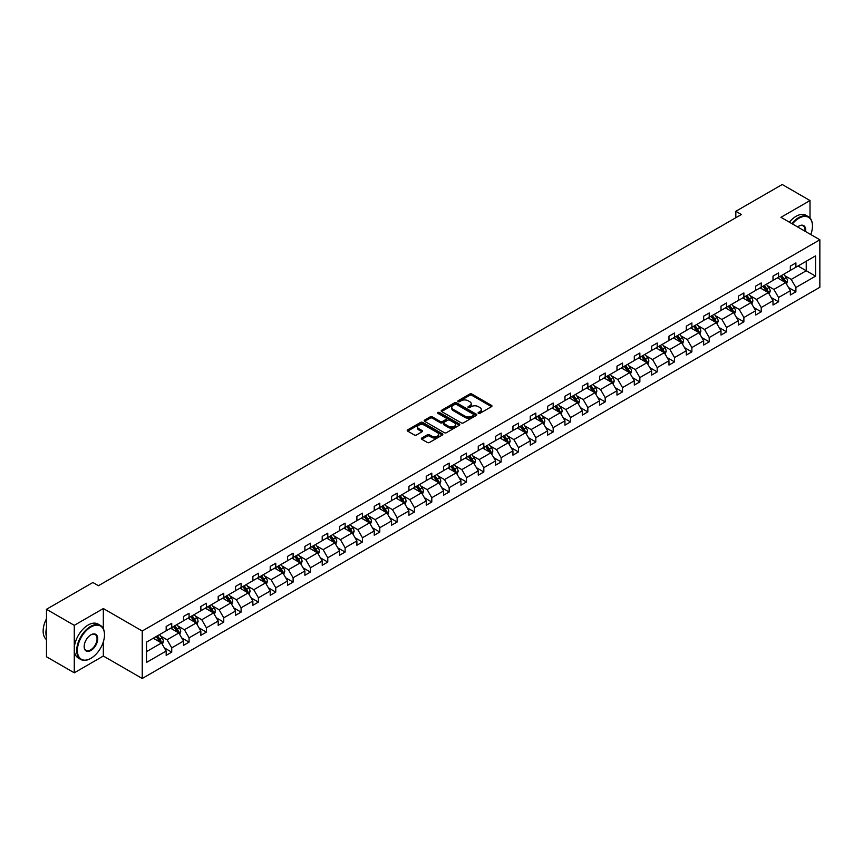 <?xml version="1.0" encoding="UTF-8"?>
<svg xmlns="http://www.w3.org/2000/svg" width="863" height="863" viewBox="0 0 863 863"><rect width="100%" height="100%" fill="white"/><g stroke="black" fill="none" stroke-linecap="round" stroke-linejoin="round"><path stroke-width="1.29" d="M478.404 413.345A1.079 0.626 0 0 0 479.936 413.345L491.522 406.656A1.543 0.895 0 0 0 491.975 406.02A1.543 0.895 0 0 0 491.522 405.394L471.888 394.057A1.543 0.895 0 0 0 469.709 394.057L458.113 400.745A1.079 0.626 0 0 0 459.645 401.629L461.144 400.766A4.941 2.848 0 0 1 468.124 400.766L469.763 401.705A4.941 2.848 0 0 1 471.209 403.722A4.941 2.848 0 0 1 469.763 405.739L468.264 406.602A1.079 0.626 0 0 0 469.785 407.487L471.284 406.624A4.941 2.848 0 0 1 478.264 406.624L479.904 407.563A4.941 2.848 0 0 1 481.349 409.58A4.941 2.848 0 0 1 479.904 411.597L478.404 412.46A1.079 0.626 0 0 0 478.404 413.345L478.404 412.46M421.813 438.016A1.543 0.895 0 0 0 421.36 438.652A1.543 0.895 0 0 0 421.813 439.278L427.325 442.46A1.543 0.895 0 0 0 429.504 442.46L442.374 435.028A1.543 0.895 0 0 0 442.827 434.391A1.543 0.895 0 0 0 442.374 433.765L422.741 422.428A1.543 0.895 0 0 0 420.561 422.428L407.681 429.86A1.543 0.895 0 0 0 407.239 430.486A1.543 0.895 0 0 0 407.681 431.122L414.337 434.963A1.543 0.895 0 0 0 416.527 434.963L422.029 431.78A1.543 0.895 0 0 0 422.482 431.155A1.543 0.895 0 0 0 422.029 430.518L418.728 428.62A4.132 2.384 0 0 1 417.519 426.937A4.132 2.384 0 0 1 420.065 424.725A4.132 2.384 0 0 1 424.564 425.243L437.498 432.708A4.132 2.384 0 0 1 438.706 434.391A4.132 2.384 0 0 1 436.16 436.592A4.132 2.384 0 0 1 431.662 436.085L429.504 434.833A1.543 0.895 0 0 0 427.325 434.833L421.813 438.016L421.813 439.278M103.333 608.544L74.272 625.33L46.483 609.289L46.483 656.775L74.272 672.816L103.333 656.031L142.233 678.491L142.233 631.004L103.333 608.544L103.333 628.674M810.012 218.026L810.012 200.55L780.95 217.325L819.85 239.785L142.233 631.004M810.012 200.55L782.234 184.509L735.826 211.295L735.826 217.713M46.483 609.289L92.88 582.503L98.447 585.707L741.382 214.509L735.826 211.295M461.252 422.87A1.543 0.895 0 0 0 463.431 422.87L476.3 415.437A1.543 0.895 0 0 0 476.754 414.812A1.543 0.895 0 0 0 476.3 414.175L456.667 402.838A1.543 0.895 0 0 0 454.488 402.838L441.619 410.27A1.543 0.895 0 0 0 441.166 410.907A1.543 0.895 0 0 0 441.619 411.532L461.252 422.87M438.285 413.582A1.079 0.626 0 0 1 439.375 413.733L459.321 425.243L446.473 432.665A1.543 0.895 0 0 1 444.283 432.665L424.65 421.327L424.65 420.065A1.543 0.895 0 0 0 424.197 420.702A1.543 0.895 0 0 0 424.65 421.327M424.65 420.065L430.162 416.883A1.543 0.895 0 0 1 432.341 416.883L440.303 421.489A1.543 0.895 0 0 0 442.482 421.489L446.139 419.375A1.543 0.895 0 0 0 446.592 418.749A1.543 0.895 0 0 0 446.139 418.113L437.854 413.323A1.079 0.626 0 0 1 439.375 412.449L459.343 423.97A1.543 0.895 0 0 1 459.796 424.607A1.543 0.895 0 0 1 459.343 425.232L459.343 423.97M74.272 625.33L74.272 672.816M146.505 642.137L166.181 630.788L166.181 626.484L171.737 623.28L171.737 627.574L183.517 620.777L183.517 616.473L189.073 613.269L189.073 617.563L200.852 610.767L200.852 606.462L206.419 603.259L206.419 607.552L218.199 600.756L218.199 596.452L223.754 593.248L223.754 597.541L235.534 590.745L235.534 586.441L241.09 583.237L241.09 587.53L252.87 580.734L252.87 576.43L258.425 573.226L258.425 577.53L270.205 570.723L270.205 566.43L275.761 563.215L275.761 567.52L287.552 560.713L287.552 556.419L293.107 553.205L293.107 557.509L304.887 550.702L304.887 546.408L310.443 543.194L310.443 547.498L322.223 540.691L322.223 536.398L327.778 533.183L327.778 537.487L339.558 530.68L339.558 526.387L345.114 523.172L345.114 527.476L356.894 520.669L356.894 516.376L362.449 513.172L362.449 517.466L374.24 510.669L374.24 506.365L379.796 503.161L379.796 507.455L391.575 500.659L391.575 496.354L397.131 493.151L397.131 497.444L408.911 490.648L408.911 486.344L414.467 483.14L414.467 487.433L426.246 480.637L426.246 476.333L431.802 473.129L431.802 477.422L443.582 470.626L443.582 466.322L449.148 463.118L449.148 467.412L460.928 460.615L460.928 456.311L466.484 453.107L466.484 457.412L478.264 450.605L478.264 446.311L483.819 443.097L483.819 447.401L495.599 440.594L495.599 436.3L501.155 433.086L501.155 437.39L512.935 430.583L512.935 426.29L518.49 423.075L518.49 427.379L530.27 420.572L530.27 416.279L535.837 413.064L535.837 417.368L547.617 410.561L547.617 406.268L553.172 403.053L553.172 407.358L564.952 400.551L564.952 396.257L570.508 393.053L570.508 397.347L582.288 390.551L582.288 386.246L587.843 383.043L587.843 387.336L599.623 380.54L599.623 376.236L605.179 373.032L605.179 377.325L616.969 370.529L616.969 366.225L622.525 363.021L622.525 367.314L634.305 360.518L634.305 356.214L639.861 353.01L639.861 357.304L651.641 350.507L651.641 346.203L657.196 342.999L657.196 347.293L668.976 340.497L668.976 336.192L674.532 332.989L674.532 337.293L686.312 330.486L686.312 326.192L691.878 322.978L691.878 327.282L703.658 320.475L703.658 316.182L709.213 312.967L709.213 317.271L720.993 310.464L720.993 306.171L726.549 302.956L726.549 307.26L738.329 300.453L738.329 296.16L743.884 292.945L743.884 297.25L755.664 290.443L755.664 286.149L761.22 282.935L761.22 287.239L773 280.432L773 276.138L778.566 272.935L778.566 277.228L790.346 270.432L790.346 266.128L795.902 262.924L795.902 267.217L815.567 255.858L815.567 276.138L795.902 287.498L795.902 291.791L790.346 295.006L790.346 290.702L778.566 297.508L778.566 301.802L773 305.017L773 300.712L761.22 307.519L761.22 311.813L755.664 315.027L755.664 310.723L743.884 317.53L743.884 321.823L738.329 325.038L738.329 320.734L726.549 327.53L726.549 331.834L720.993 335.038L720.993 330.745L709.213 337.541L709.213 341.845L703.658 345.049L703.658 340.756L691.878 347.552L691.878 351.856L686.312 355.06L686.312 350.766L674.532 357.562L674.532 361.867L668.976 365.071L668.976 360.777L657.196 367.573L657.196 371.877L651.641 375.081L651.641 370.788L639.861 377.584L639.861 381.888L634.305 385.092L634.305 380.788L622.525 387.595L622.525 391.899L616.969 395.103L616.969 390.799L605.179 397.606L605.179 401.899L599.623 405.114L599.623 400.81L587.843 407.616L587.843 411.91L582.288 415.125L582.288 410.82L570.508 417.627L570.508 421.921L564.952 425.135L564.952 420.831L553.172 427.638L553.172 431.932L547.617 435.146L547.617 430.842L535.837 437.649L535.837 441.942L530.27 445.146L530.27 440.853L518.49 447.649L518.49 451.953L512.935 455.157L512.935 450.864L501.155 457.66L501.155 461.964L495.599 465.168L495.599 460.874L483.819 467.67L483.819 471.975L478.264 475.179L478.264 470.885L466.484 477.681L466.484 481.986L460.928 485.189L460.928 480.896L449.148 487.692L449.148 491.996L443.582 495.2L443.582 490.907L431.802 497.703L431.802 502.007L426.246 505.211L426.246 500.907L414.467 507.714L414.467 512.007L408.911 515.222L408.911 510.918L397.131 517.724L397.131 522.018L391.575 525.233L391.575 520.928L379.796 527.735L379.796 532.029L374.24 535.243L374.24 530.939L362.449 537.746L362.449 542.04L356.894 545.254L356.894 540.95L345.114 547.757L345.114 552.05L339.558 555.265L339.558 550.961L327.778 557.768L327.778 562.061L322.223 565.265L322.223 560.972L310.443 567.768L310.443 572.072L304.887 575.276L304.887 570.982L293.107 577.779L293.107 582.083L287.552 585.287L287.552 580.993L275.761 587.789L275.761 592.094L270.205 595.297L270.205 591.004L258.425 597.8L258.425 602.104L252.87 605.308L252.87 601.015L241.09 607.811L241.09 612.115L235.534 615.319L235.534 611.026L223.754 617.822L223.754 622.126L218.199 625.33L218.199 621.026L206.419 627.833L206.419 632.126L200.852 635.341L200.852 631.036L189.073 637.843L189.073 642.137L183.517 645.351L183.517 641.047L171.737 647.854L171.737 652.148L166.181 655.362L166.181 651.058L146.505 662.417L146.505 642.137M142.233 678.491L819.85 287.271L819.85 239.785M170.626 628.221L178.857 632.967L167.066 639.763L160.637 636.053M167.066 639.763L171.737 647.854M178.857 632.967L183.517 641.047M166.181 629.753L167.066 630.27L171.737 627.574M187.961 618.21L196.192 622.957L184.412 629.753L177.972 626.042M184.412 629.753L189.073 637.843M196.192 622.957L200.852 631.036M183.517 619.742L184.412 620.26L189.073 617.563M205.308 608.199L213.528 612.946L201.748 619.742L195.318 616.031M201.748 619.742L206.419 627.833M213.528 612.946L218.199 621.026M200.852 609.742L201.748 610.249L206.419 607.552M222.643 598.188L230.863 602.935L219.083 609.742L212.654 606.02M219.083 609.742L223.754 617.822M230.863 602.935L235.534 611.026M218.199 599.731L219.083 600.238L223.754 597.541M239.979 588.178L248.199 592.924L236.419 599.731L229.99 596.009M236.419 599.731L241.09 607.811M248.199 592.924L252.87 601.015M235.534 589.72L236.419 590.227L241.09 587.53M257.314 578.167L265.545 582.913L253.765 589.72L247.325 585.999M253.765 589.72L258.425 597.8M265.545 582.913L270.205 591.004M252.87 579.709L253.765 580.216L258.425 577.53M274.65 568.156L282.881 572.903L271.101 579.709L264.661 575.999M271.101 579.709L275.761 587.789M282.881 572.903L287.552 580.993M270.205 569.699L271.101 570.206L275.761 567.52M291.996 558.145L300.216 562.892L288.436 569.699L282.007 565.988M288.436 569.699L293.107 577.779M300.216 562.892L304.887 570.982M287.552 559.688L288.436 560.206L293.107 557.509M309.332 548.134L317.552 552.881L305.772 559.688L299.342 555.977M305.772 559.688L310.443 567.768M317.552 552.881L322.223 560.972M304.887 549.677L305.772 550.195L310.443 547.498M326.667 538.124L334.887 542.881L323.107 549.677L316.678 545.966M323.107 549.677L327.778 557.768M334.887 542.881L339.558 550.961M322.223 539.666L323.107 540.184L327.778 537.487M344.003 528.113L352.233 532.87L340.454 539.666L334.013 535.955M340.454 539.666L345.114 547.757M352.233 532.87L356.894 540.95M339.558 529.655L340.454 530.173L345.114 527.476M361.338 518.113L369.569 522.859L357.789 529.655L351.349 525.945M357.789 529.655L362.449 537.746M369.569 522.859L374.24 530.939M356.894 519.645L357.789 520.162L362.449 517.466M378.684 508.102L386.904 512.849L375.125 519.645L368.695 515.934M375.125 519.645L379.796 527.735M386.904 512.849L391.575 520.928M374.24 509.634L375.125 510.152L379.796 507.455M396.02 498.091L404.24 502.838L392.46 509.634L386.031 505.923M392.46 509.634L397.131 517.724M404.24 502.838L408.911 510.918M391.575 499.623L392.46 500.141L397.131 497.444M413.355 488.08L421.576 492.827L409.796 499.623L403.366 495.912M409.796 499.623L414.467 507.714M421.576 492.827L426.246 500.907M408.911 489.623L409.796 490.13L414.467 487.433M430.691 478.07L438.922 482.816L427.142 489.623L420.702 485.901M427.142 489.623L431.802 497.703M438.922 482.816L443.582 490.907M426.246 479.612L427.142 480.119L431.802 477.422M448.037 468.059L456.257 472.805L444.477 479.612L438.048 475.891M444.477 479.612L449.148 487.692M456.257 472.805L460.928 480.896M443.582 469.601L444.477 470.108L449.148 467.412M465.373 458.048L473.593 462.795L461.813 469.601L455.384 465.88M461.813 469.601L466.484 477.681M473.593 462.795L478.264 470.885M460.928 459.591L461.813 460.098L466.484 457.412M482.708 448.037L490.928 452.784L479.148 459.591L472.719 455.88M479.148 459.591L483.819 467.67M490.928 452.784L495.599 460.874M478.264 449.58L479.148 450.087L483.819 447.401M500.044 438.026L508.275 442.773L496.484 449.58L490.055 445.869M496.484 449.58L501.155 457.66M508.275 442.773L512.935 450.864M495.599 439.569L496.484 440.087L501.155 437.39M517.379 428.016L525.61 432.762L513.83 439.569L507.39 435.858M513.83 439.569L518.49 447.649M525.61 432.762L530.27 440.853M512.935 429.558L513.83 430.076L518.49 427.379M534.726 418.005L542.946 422.762L531.166 429.558L524.736 425.847M531.166 429.558L535.837 437.649M542.946 422.762L547.617 430.842M530.27 419.547L531.166 420.065L535.837 417.368M552.061 407.994L560.281 412.751L548.501 419.547L542.072 415.837M548.501 419.547L553.172 427.638M560.281 412.751L564.952 420.831M547.617 409.537L548.501 410.054L553.172 407.358M569.397 397.994L577.617 402.741L565.837 409.537L559.407 405.826M565.837 409.537L570.508 417.627M577.617 402.741L582.288 410.82M564.952 399.526L565.837 400.044L570.508 397.347M586.732 387.983L594.963 392.73L583.183 399.526L576.743 395.815M583.183 399.526L587.843 407.616M594.963 392.73L599.623 400.81M582.288 389.515L583.183 390.033L587.843 387.336M604.068 377.972L612.299 382.719L600.519 389.515L594.078 385.804M600.519 389.515L605.179 397.606M612.299 382.719L616.969 390.799M599.623 379.504L600.519 380.022L605.179 377.325M621.414 367.962L629.634 372.708L617.854 379.504L611.425 375.793M617.854 379.504L622.525 387.595M629.634 372.708L634.305 380.788M616.969 369.504L617.854 370.011L622.525 367.314M638.749 357.951L646.97 362.697L635.19 369.504L628.76 365.783M635.19 369.504L639.861 377.584M646.97 362.697L651.641 370.788M634.305 359.493L635.19 360L639.861 357.304M656.085 347.94L664.305 352.687L652.525 359.493L646.096 355.772M652.525 359.493L657.196 367.573M664.305 352.687L668.976 360.777M651.641 349.483L652.525 349.99L657.196 347.293M673.42 337.929L681.651 342.676L669.871 349.483L663.431 345.761M669.871 349.483L674.532 357.562M681.651 342.676L686.312 350.766M668.976 339.472L669.871 339.979L674.532 337.293M690.756 327.918L698.987 332.665L687.207 339.472L680.767 335.761M687.207 339.472L691.878 347.552M698.987 332.665L703.658 340.756M686.312 329.461L687.207 329.968L691.878 327.282M708.102 317.908L716.322 322.654L704.542 329.461L698.113 325.75M704.542 329.461L709.213 337.541M716.322 322.654L720.993 330.745M703.658 319.45L704.542 319.968L709.213 317.271M725.438 307.897L733.658 312.643L721.878 319.45L715.449 315.739M721.878 319.45L726.549 327.53M733.658 312.643L738.329 320.734M720.993 309.439L721.878 309.957L726.549 307.26M742.773 297.886L751.004 302.643L739.213 309.439L732.784 305.729M739.213 309.439L743.884 317.53M751.004 302.643L755.664 310.723M738.329 299.429L739.213 299.946L743.884 297.25M760.109 287.875L768.34 292.633L756.56 299.429L750.12 295.718M756.56 299.429L761.22 307.519M768.34 292.633L773 300.712M755.664 289.418L756.56 289.936L761.22 287.239M777.455 277.875L785.675 282.622L773.895 289.418L767.466 285.707M773.895 289.418L778.566 297.508M785.675 282.622L790.346 290.702M773 279.407L773.895 279.925L778.566 277.228M798.016 265.998L806.236 270.745L791.231 279.407L784.801 275.696M791.231 279.407L795.902 287.498M815.567 276.138L806.236 270.745L806.236 261.252L815.567 255.858M790.346 269.396L791.231 269.914L795.902 267.217M146.505 651.641L161.51 642.978L153.29 638.232M161.51 642.978L166.181 651.058M788.512 287.53L795.902 291.791M771.166 297.541L778.566 301.802M753.831 307.552L761.22 311.813M736.495 317.562L743.884 321.823M719.159 327.562L726.549 331.834M701.824 337.573L709.213 341.845M684.478 347.584L691.878 351.856M667.142 357.595L674.532 361.867M649.807 367.606L657.196 371.877M632.471 377.616L639.861 381.888M615.136 387.627L622.525 391.899M597.789 397.638L605.179 401.899M580.454 407.649L587.843 411.91M563.118 417.66L570.508 421.921M545.783 427.67L553.172 431.932M528.436 437.681L535.837 441.942M511.101 447.681L518.49 451.953M493.765 457.692L501.155 461.964M476.43 467.703L483.819 471.975M459.094 477.714L466.484 481.986M441.748 487.724L449.148 491.996M424.413 497.735L431.802 502.007M407.077 507.746L414.467 512.007M389.742 517.757L397.131 522.018M372.406 527.768L379.796 532.029M355.06 537.778L362.449 542.04M337.724 547.789L345.114 552.05M320.389 557.8L327.778 562.061M303.053 567.8L310.443 572.072M285.718 577.811L293.107 582.083M268.371 587.822L275.761 592.094M251.036 597.832L258.425 602.104M233.7 607.843L241.09 612.115M216.365 617.854L223.754 622.126M199.019 627.865L206.419 632.126M181.683 637.876L189.073 642.137M164.348 647.886L171.737 652.148M103.333 656.031L103.333 641.856M478.836 413.496L479.904 412.881A4.941 2.848 0 0 0 481.349 410.864L481.349 409.58M471.209 403.722L471.209 405.006A4.941 2.848 0 0 1 469.763 407.023L468.695 407.638M491.5 406.667L471.888 395.34A1.543 0.895 0 0 0 469.709 395.34L458.544 401.78M476.279 415.448L456.667 404.121A1.543 0.895 0 0 0 454.488 404.121L441.629 411.543L441.619 410.27M473.582 415.243A1.079 0.626 0 0 0 473.582 414.369L456.344 404.413A1.079 0.626 0 0 0 454.812 404.413L453.237 405.33A4.941 2.848 0 0 0 451.781 407.347A4.941 2.848 0 0 0 453.237 409.364L465.017 416.16A4.941 2.848 0 0 0 471.996 416.16L473.582 415.243L473.582 416.527A1.079 0.626 0 0 0 473.895 416.095L473.895 414.812M451.781 407.347L451.781 408.631A4.941 2.848 0 0 0 453.237 410.648L453.237 409.364M473.582 416.527L471.996 417.444A4.941 2.848 0 0 1 465.017 417.444L453.237 410.648M424.672 421.338L430.162 418.167L430.162 416.883M446.592 418.749L446.592 420.022A1.543 0.895 0 0 1 446.139 420.659L442.482 422.762A1.543 0.895 0 0 1 440.303 422.762L432.341 418.167A1.543 0.895 0 0 0 430.162 418.167M448.566 426.257A4.132 2.384 0 0 0 453.064 426.775A4.132 2.384 0 0 0 455.61 424.574A4.132 2.384 0 0 0 454.402 422.881L449.85 420.259A1.543 0.895 0 0 0 447.67 420.259L444.014 422.363A1.543 0.895 0 0 0 443.56 422.999A1.543 0.895 0 0 0 444.014 423.625L448.566 426.257L448.566 427.541A4.132 2.384 0 0 0 453.064 428.059A4.132 2.384 0 0 0 455.61 425.858L455.61 424.574M443.56 422.999L443.56 424.283A1.543 0.895 0 0 0 444.014 424.909L444.014 423.625M448.566 427.541L444.014 424.909M438.706 434.391L438.706 435.675A4.132 2.384 0 0 1 436.16 437.875A4.132 2.384 0 0 1 431.662 437.368L429.504 436.117A1.543 0.895 0 0 0 427.325 436.117L421.834 439.289M417.519 426.937L417.519 428.221A4.132 2.384 0 0 0 418.728 429.903L418.728 428.62M422.029 430.518L422.029 431.78L418.728 429.903M442.352 435.038L422.741 423.711A1.543 0.895 0 0 0 420.561 423.711L407.703 431.133M786.517 284.078L787.541 281.133A4.164 2.406 -120 0 0 786.215 277.584L783.712 274.251M779.246 278.9L778.156 277.465M785.06 282.266L785.298 281.306A4.164 2.406 -120 0 0 784.1 278.803L781.608 275.47M780.562 276.074L783.313 279.741A2.125 1.23 60 0 1 783.69 280.389L785.298 281.306M780.271 276.246L782.763 279.569A4.164 2.406 60 0 1 783.809 281.543M810.799 234.563A19.18 11.068 120 0 0 812.461 226.084A19.18 11.068 120 0 0 798.901 218.263A19.18 11.068 120 0 0 792.396 223.938M791.813 223.603A19.644 11.348 -60 0 1 798.566 217.681A19.644 11.348 -60 0 1 808.394 216.71A19.644 11.348 -60 0 1 812.461 225.707A19.644 11.348 -60 0 1 812.461 225.901M797.628 226.958A9.59 5.534 -60 0 1 798.901 226.084L798.901 226.084A9.59 5.534 -60 0 1 805.557 231.543M789.375 222.19A19.644 11.348 -60 0 1 796.118 216.268A19.644 11.348 -60 0 1 805.945 215.297L808.394 216.71M804.942 231.176A9.115 5.264 120 0 0 803.129 225.826A9.115 5.264 120 0 0 798.728 226.192M90.604 658.501L90.939 658.307A19.18 11.068 120 0 0 104.499 634.823A19.18 11.068 120 0 0 90.939 627.002A19.18 11.068 120 0 0 77.379 650.486A19.18 11.068 120 0 0 90.939 658.307L90.604 658.501A19.644 11.348 -60 0 1 80.788 659.472A19.644 11.348 -60 0 1 77.767 643.733A19.644 11.348 -60 0 1 90.604 626.419A19.644 11.348 -60 0 1 100.432 625.448A19.644 11.348 -60 0 1 104.499 634.445A19.644 11.348 -60 0 1 104.499 634.639M90.939 650.486A9.59 5.534 -60 0 1 84.164 646.57A9.59 5.534 -60 0 1 90.939 634.823L90.939 634.823A9.59 5.534 -60 0 1 97.724 638.739A9.59 5.534 -60 0 1 90.939 650.486M84.164 646.376A9.115 5.264 120 0 0 86.052 650.357A9.115 5.264 120 0 0 90.604 649.904A9.115 5.264 120 0 0 96.559 641.867A9.115 5.264 120 0 0 95.167 634.564A9.115 5.264 120 0 0 90.766 634.931M80.788 659.472L78.339 658.07A19.644 11.348 -60 0 1 75.329 642.32A19.644 11.348 -60 0 1 88.166 625.006A19.644 11.348 -60 0 1 97.983 624.035L100.432 625.448M46.483 636.883A19.644 11.348 -60 0 1 46.483 627.897M46.483 639.602A19.644 11.348 -60 0 1 46.483 618.749M769.181 294.089L770.206 291.144A4.164 2.406 -120 0 0 768.879 287.595L766.376 284.261M761.9 288.911L760.821 287.476M767.725 292.277L767.951 291.316A4.164 2.406 -120 0 0 766.765 288.814L764.262 285.48M763.226 286.084L765.966 289.752A2.125 1.23 60 0 1 766.355 290.399L767.951 291.316M762.935 286.246L765.427 289.58A4.164 2.406 60 0 1 766.463 291.554M751.846 304.1L752.87 301.155A4.164 2.406 -120 0 0 751.533 297.606L749.041 294.272M744.564 298.922L743.485 297.476M750.389 302.287L750.616 301.327A4.164 2.406 -120 0 0 749.429 298.825L746.927 295.491M745.891 296.095L748.631 299.763A2.125 1.23 60 0 1 749.019 300.4L750.616 301.327M745.6 296.257L748.092 299.59A4.164 2.406 60 0 1 749.127 301.565M734.51 314.11L735.524 311.155A4.164 2.406 -120 0 0 734.197 307.616L731.705 304.283M727.229 308.932L726.15 307.487M733.043 312.298L733.28 311.338A4.164 2.406 -120 0 0 732.083 308.835L729.591 305.502M728.545 306.106L731.295 309.774A2.125 1.23 60 0 1 731.684 310.41L733.28 311.338M728.253 306.268L730.756 309.601A4.164 2.406 60 0 1 731.792 311.565M717.164 324.121L718.189 321.165A4.164 2.406 -120 0 0 716.862 317.627L714.37 314.294M709.893 318.943L708.803 317.498M715.707 322.309L715.945 321.349A4.164 2.406 -120 0 0 714.747 318.846L712.255 315.513M711.209 316.117L713.96 319.785A2.125 1.23 60 0 1 714.337 320.421L715.945 321.349M710.918 316.279L713.421 319.612A4.164 2.406 60 0 1 714.456 321.575M699.828 334.132L700.853 331.176A4.164 2.406 -120 0 0 699.526 327.638L697.024 324.305M692.558 328.954L691.468 327.509M698.372 332.309L698.599 331.36A4.164 2.406 -120 0 0 697.412 328.857L694.92 325.524M693.874 326.128L696.614 329.785A2.125 1.23 60 0 1 697.002 330.432L698.599 331.36M693.582 326.29L696.074 329.623A4.164 2.406 60 0 1 697.121 331.586M682.493 344.143L683.518 341.187A4.164 2.406 -120 0 0 682.18 337.638L679.688 334.315M675.211 338.965L674.132 337.519M681.036 342.32L681.263 341.37A4.164 2.406 -120 0 0 680.076 338.857L677.574 335.534M676.538 336.139L679.278 339.795A2.125 1.23 60 0 1 679.666 340.443L681.263 341.37M676.247 336.3L678.739 339.634A4.164 2.406 60 0 1 679.774 341.597M665.157 354.154L666.171 351.198A4.164 2.406 -120 0 0 664.844 347.649L662.353 344.326M657.876 348.976L656.797 347.53M663.69 352.331L663.927 351.381A4.164 2.406 -120 0 0 662.741 348.868L660.238 345.545M659.192 346.139L661.943 349.806A2.125 1.23 60 0 1 662.331 350.454L663.927 351.381M658.911 346.311L661.403 349.644A4.164 2.406 60 0 1 662.439 351.608M647.822 364.164L648.836 361.209A4.164 2.406 -120 0 0 647.509 357.66L645.017 354.337M640.54 358.986L639.461 357.541M646.355 362.341L646.592 361.392A4.164 2.406 -120 0 0 645.395 358.879L642.903 355.556M641.856 356.149L644.607 359.817A2.125 1.23 60 0 1 644.995 360.464L646.592 361.392M641.565 356.322L644.068 359.655A4.164 2.406 60 0 1 645.103 361.619M630.475 374.175L631.5 371.219A4.164 2.406 -120 0 0 630.173 367.67L627.681 364.337M623.205 368.997L622.115 367.552M629.019 372.352L629.256 371.392A4.164 2.406 -120 0 0 628.059 368.889L625.567 365.556M624.521 366.16L627.272 369.828A2.125 1.23 60 0 1 627.649 370.475L629.256 371.392M624.229 366.333L626.721 369.666A4.164 2.406 60 0 1 627.768 371.629M613.14 384.186L614.165 381.23A4.164 2.406 -120 0 0 612.838 377.681L610.335 374.348M605.869 379.008L604.78 377.563M611.684 382.363L611.91 381.403A4.164 2.406 -120 0 0 610.724 378.9L608.232 375.567M607.185 376.171L609.925 379.839A2.125 1.23 60 0 1 610.314 380.486L611.91 381.403M606.894 376.344L609.386 379.666A4.164 2.406 60 0 1 610.421 381.64M595.804 394.186L596.829 391.241A4.164 2.406 -120 0 0 595.492 387.692L593 384.359M588.523 389.019L587.444 387.573M594.348 392.374L594.575 391.414A4.164 2.406 -120 0 0 593.388 388.911L590.885 385.578M589.85 386.182L592.59 389.849A2.125 1.23 60 0 1 592.978 390.497L594.575 391.414M589.558 386.354L592.05 389.677A4.164 2.406 60 0 1 593.086 391.651M578.469 404.197L579.483 401.252A4.164 2.406 -120 0 0 578.156 397.703L575.664 394.369M571.187 399.019L570.109 397.584M577.002 402.385L577.239 401.424A4.164 2.406 -120 0 0 576.042 398.922L573.55 395.588M572.503 396.193L575.254 399.86A2.125 1.23 60 0 1 575.643 400.508L577.239 401.424M572.223 396.365L574.715 399.688A4.164 2.406 60 0 1 575.75 401.662M561.123 414.208L562.147 411.263A4.164 2.406 -120 0 0 560.821 407.714L558.329 404.38M553.852 409.03L552.773 407.584M559.666 412.395L559.904 411.435A4.164 2.406 -120 0 0 558.706 408.933L556.214 405.599M555.168 406.203L557.919 409.871A2.125 1.23 60 0 1 558.307 410.518L559.904 411.435M554.877 406.365L557.379 409.698A4.164 2.406 60 0 1 558.415 411.673M543.787 424.218L544.812 421.273A4.164 2.406 -120 0 0 543.485 417.724L540.982 414.391M536.516 419.04L535.427 417.595M542.331 422.406L542.568 421.446A4.164 2.406 -120 0 0 541.371 418.943L538.879 415.61M537.832 416.214L540.583 419.882A2.125 1.23 60 0 1 540.961 420.518L542.568 421.446M537.541 416.376L540.033 419.709A4.164 2.406 60 0 1 541.079 421.673M526.452 434.229L527.476 431.273A4.164 2.406 -120 0 0 526.15 427.735L523.647 424.402M519.17 429.051L518.091 427.606M524.995 432.417L525.222 431.457A4.164 2.406 -120 0 0 524.035 428.954L521.543 425.621M520.497 426.225L523.237 429.893A2.125 1.23 60 0 1 523.625 430.529L525.222 431.457M520.206 426.387L522.698 429.72A4.164 2.406 60 0 1 523.733 431.683M509.116 444.24L510.141 441.284A4.164 2.406 -120 0 0 508.803 437.746L506.311 434.413M501.835 439.062L500.756 437.617M507.66 442.417L507.886 441.468A4.164 2.406 -120 0 0 506.7 438.965L504.197 435.632M503.161 436.236L505.901 439.903A2.125 1.23 60 0 1 506.29 440.54L507.886 441.468M502.87 436.398L505.362 439.731A4.164 2.406 60 0 1 506.398 441.694M491.781 454.251L492.795 451.295A4.164 2.406 -120 0 0 491.468 447.757L488.976 444.423M484.499 449.073L483.42 447.627M490.313 452.428L490.551 451.478A4.164 2.406 -120 0 0 489.353 448.976L486.861 445.642M485.815 446.247L488.566 449.903A2.125 1.23 60 0 1 488.954 450.551L490.551 451.478M485.524 446.408L488.026 449.742A4.164 2.406 60 0 1 489.062 451.705M474.434 464.262L475.459 461.306A4.164 2.406 -120 0 0 474.132 457.757L471.64 454.434M467.163 459.084L466.085 457.638M472.978 462.439L473.215 461.489A4.164 2.406 -120 0 0 472.018 458.976L469.526 455.653M468.48 456.257L471.23 459.914A2.125 1.23 60 0 1 471.608 460.562L473.215 461.489M468.188 456.419L470.691 459.752A4.164 2.406 60 0 1 471.727 461.716M457.099 474.272L458.124 471.317A4.164 2.406 -120 0 0 456.797 467.768L454.294 464.445M449.828 469.094L448.738 467.649M455.642 472.449L455.88 471.5A4.164 2.406 -120 0 0 454.682 468.987L452.19 465.664M451.144 466.257L453.895 469.925A2.125 1.23 60 0 1 454.272 470.572L455.88 471.5M450.853 466.43L453.345 469.763A4.164 2.406 60 0 1 454.391 471.727M439.763 484.283L440.788 481.327A4.164 2.406 -120 0 0 439.461 477.778L436.958 474.445M432.482 479.105L431.403 477.66M438.307 482.46L438.533 481.511A4.164 2.406 -120 0 0 437.347 478.997L434.844 475.675M433.809 476.268L436.549 479.936A2.125 1.23 60 0 1 436.937 480.583L438.533 481.511M433.517 476.441L436.009 479.774A4.164 2.406 60 0 1 437.045 481.737M422.428 494.294L423.453 491.338A4.164 2.406 -120 0 0 422.115 487.789L419.623 484.456M415.146 489.116L414.067 487.671M420.961 492.471L421.198 491.511A4.164 2.406 -120 0 0 420.011 489.008L417.509 485.675M416.473 486.279L419.213 489.947A2.125 1.23 60 0 1 419.601 490.594L421.198 491.511M416.182 486.452L418.674 489.785A4.164 2.406 60 0 1 419.709 491.748M405.092 504.305L406.106 501.349A4.164 2.406 -120 0 0 404.779 497.8L402.287 494.467M397.811 499.127L396.732 497.681M403.625 502.482L403.862 501.522A4.164 2.406 -120 0 0 402.665 499.019L400.173 495.686M399.127 496.29L401.878 499.957A2.125 1.23 60 0 1 402.266 500.605L403.862 501.522M398.835 496.462L401.338 499.785A4.164 2.406 60 0 1 402.374 501.759M387.746 514.305L388.771 511.36A4.164 2.406 -120 0 0 387.444 507.811L384.952 504.477M380.475 509.138L379.386 507.692M386.29 512.493L386.527 511.532A4.164 2.406 -120 0 0 385.329 509.03L382.838 505.696M381.791 506.301L384.542 509.968A2.125 1.23 60 0 1 384.92 510.616L386.527 511.532M381.5 506.473L384.003 509.796A4.164 2.406 60 0 1 385.038 511.77M370.41 524.316L371.435 521.371A4.164 2.406 -120 0 0 370.108 517.822L367.606 514.488M363.14 519.138L362.05 517.703M368.954 522.503L369.181 521.543A4.164 2.406 -120 0 0 367.994 519.041L365.502 515.707M364.456 516.311L367.196 519.979A2.125 1.23 60 0 1 367.584 520.626L369.181 521.543M364.164 516.484L366.656 519.806A4.164 2.406 60 0 1 367.703 521.781M353.075 534.326L354.1 531.381A4.164 2.406 -120 0 0 352.762 527.832L350.27 524.499M345.793 529.148L344.715 527.703M351.619 532.514L351.845 531.554A4.164 2.406 -120 0 0 350.658 529.051L348.156 525.718M347.12 526.322L349.86 529.99A2.125 1.23 60 0 1 350.249 530.626L351.845 531.554M346.829 526.484L349.321 529.817A4.164 2.406 60 0 1 350.356 531.791M335.739 544.337L336.753 541.392A4.164 2.406 -120 0 0 335.427 537.843L332.935 534.51M328.458 539.159L327.379 537.714M334.272 542.525L334.51 541.565A4.164 2.406 -120 0 0 333.323 539.062L330.82 535.729M329.774 536.333L332.525 540.001A2.125 1.23 60 0 1 332.913 540.637L334.51 541.565M329.493 536.495L331.985 539.828A4.164 2.406 60 0 1 333.021 541.791M318.404 554.348L319.418 551.392A4.164 2.406 -120 0 0 318.091 547.854L315.599 544.521M311.122 549.17L310.044 547.725M316.937 552.536L317.174 551.576A4.164 2.406 -120 0 0 315.977 549.073L313.485 545.74M312.438 546.344L315.189 550.011A2.125 1.23 60 0 1 315.578 550.648L317.174 551.576M312.147 546.506L314.65 549.839A4.164 2.406 60 0 1 315.685 551.802M301.058 564.359L302.082 561.403A4.164 2.406 -120 0 0 300.756 557.865L298.264 554.531M293.787 559.181L292.697 557.735M299.601 562.536L299.839 561.586A4.164 2.406 -120 0 0 298.641 559.084L296.149 555.75M295.103 556.355L297.854 560.011A2.125 1.23 60 0 1 298.231 560.659L299.839 561.586M294.812 556.516L297.304 559.85A4.164 2.406 60 0 1 298.35 561.813M283.722 574.37L284.747 571.414A4.164 2.406 -120 0 0 283.42 567.865L280.917 564.542M276.44 569.192L275.362 567.746M282.266 572.547L282.492 571.597A4.164 2.406 -120 0 0 281.306 569.095L278.814 565.761M277.767 566.365L280.507 570.022A2.125 1.23 60 0 1 280.896 570.67L282.492 571.597M277.476 566.527L279.968 569.86A4.164 2.406 60 0 1 281.004 571.824M266.387 584.38L267.411 581.425A4.164 2.406 -120 0 0 266.074 577.876L263.582 574.553M259.105 579.202L258.026 577.757M264.93 582.557L265.157 581.608A4.164 2.406 -120 0 0 263.97 579.095L261.467 575.772M260.432 576.365L263.172 580.033A2.125 1.23 60 0 1 263.56 580.68L265.157 581.608M260.141 576.538L262.632 579.871A4.164 2.406 60 0 1 263.668 581.835M249.051 594.391L250.065 591.435A4.164 2.406 -120 0 0 248.738 587.886L246.246 584.564M241.769 589.213L240.691 587.768M247.584 592.568L247.821 591.619A4.164 2.406 -120 0 0 246.624 589.105L244.132 585.783M243.086 586.376L245.836 590.044A2.125 1.23 60 0 1 246.225 590.691L247.821 591.619M242.805 586.549L245.297 589.882A4.164 2.406 60 0 1 246.333 591.845M231.705 604.402L232.73 601.446A4.164 2.406 -120 0 0 231.403 597.897L228.911 594.564M224.434 599.224L223.355 597.779M230.248 602.579L230.486 601.619A4.164 2.406 -120 0 0 229.288 599.116L226.796 595.783M225.75 596.387L228.501 600.055A2.125 1.23 60 0 1 228.889 600.702L230.486 601.619M225.459 596.56L227.961 599.893A4.164 2.406 60 0 1 228.997 601.856M214.369 614.413L215.394 611.457A4.164 2.406 -120 0 0 214.067 607.908L211.564 604.575M207.098 609.235L206.009 607.789M212.913 612.59L213.15 611.63A4.164 2.406 -120 0 0 211.953 609.127L209.461 605.794M208.415 606.398L211.165 610.065A2.125 1.23 60 0 1 211.543 610.713L213.15 611.63M208.123 606.57L210.615 609.904A4.164 2.406 60 0 1 211.662 611.867M197.034 624.413L198.059 621.468A4.164 2.406 -120 0 0 196.732 617.919L194.229 614.585M189.752 619.246L188.673 617.8M195.577 622.601L195.804 621.64A4.164 2.406 -120 0 0 194.617 619.138L192.125 615.804M191.079 616.409L193.819 620.076A2.125 1.23 60 0 1 194.207 620.724L195.804 621.64M190.788 616.581L193.28 619.904A4.164 2.406 60 0 1 194.315 621.878M179.698 634.424L180.723 631.479A4.164 2.406 -120 0 0 179.385 627.93L176.893 624.596M172.417 629.256L171.338 627.811M178.242 632.611L178.468 631.651A4.164 2.406 -120 0 0 177.282 629.149L174.779 625.815M173.743 626.419L176.484 630.087A2.125 1.23 60 0 1 176.872 630.734L178.468 631.651M173.452 626.592L175.944 629.914A4.164 2.406 60 0 1 176.98 631.889M162.363 644.434L163.377 641.489A4.164 2.406 -120 0 0 162.05 637.94L159.558 634.607M155.081 639.256L154.002 637.822M160.896 642.622L161.133 641.662A4.164 2.406 -120 0 0 159.935 639.159L157.444 635.826M156.397 636.43L159.148 640.098A2.125 1.23 60 0 1 159.536 640.745L161.133 641.662M156.106 636.603L158.609 639.925A4.164 2.406 60 0 1 159.644 641.899M479.904 412.881L479.904 411.597M468.264 407.487L468.264 406.602M469.763 407.023L469.763 405.739M458.113 401.629L458.113 400.745M469.709 395.34L469.709 394.057M471.888 395.34L471.888 394.057M491.522 406.656L491.522 405.394M454.488 404.121L454.488 402.838M456.667 404.121L456.667 402.838M476.3 415.437L476.3 414.175M465.017 417.444L465.017 416.16M471.996 417.444L471.996 416.16M432.341 418.167L432.341 416.883M440.303 422.762L440.303 421.489M442.482 422.762L442.482 421.489M446.139 420.659L446.139 419.375M439.375 413.733L439.375 412.449M427.325 436.117L427.325 434.833M429.504 436.117L429.504 434.833M431.662 437.368L431.662 436.085M407.681 431.122L407.681 429.86M420.561 423.711L420.561 422.428M422.741 423.711L422.741 422.428M442.374 435.028L442.374 433.765M785.373 282.449L787.509 281.209M784.1 278.803L786.215 277.584M781.587 280.259L782.763 279.569M768.038 292.46L770.174 291.219M766.765 288.814L768.879 287.595M764.24 290.27L765.427 289.58M750.702 302.471L752.838 301.23M749.429 298.825L751.533 297.606M746.905 300.281L748.092 299.59M733.356 312.471L735.503 311.241M732.083 308.835L734.197 307.616M729.569 310.281L730.756 309.601M716.02 322.482L718.167 321.252M714.747 318.846L716.862 317.627M712.234 320.292L713.421 319.612M698.685 332.492L700.821 331.263M697.412 328.857L699.526 327.638M694.898 330.302L696.074 329.623M681.349 342.503L683.485 341.273M680.076 338.857L682.18 337.638M677.552 340.313L678.739 339.634M664.014 352.514L666.15 351.284M662.741 348.868L664.844 347.649M660.217 350.324L661.403 349.644M646.667 362.525L648.814 361.295M645.395 358.879L647.509 357.66M642.881 360.335L644.068 359.655M629.332 372.536L631.479 371.295M628.059 368.889L630.173 367.67M625.546 370.346L626.721 369.666M611.996 382.546L614.132 381.306M610.724 378.9L612.838 377.681M608.199 380.356L609.386 379.666M594.661 392.557L596.797 391.317M593.388 388.911L595.492 387.692M590.864 390.367L592.05 389.677M577.325 402.568L579.461 401.327M576.042 398.922L578.156 397.703M573.528 400.378L574.715 399.688M559.979 412.579L562.126 411.338M558.706 408.933L560.821 407.714M556.193 410.389L557.379 409.698M542.644 422.59L544.78 421.349M541.371 418.943L543.485 417.724M538.857 420.4L540.033 419.709M525.308 432.59L527.444 431.36M524.035 428.954L526.15 427.735M521.511 430.4L522.698 429.72M507.973 442.6L510.109 441.371M506.7 438.965L508.803 437.746M504.175 440.41L505.362 439.731M490.637 452.611L492.773 451.381M489.353 448.976L491.468 447.757M486.84 450.421L488.026 449.742M473.291 462.622L475.437 461.392M472.018 458.976L474.132 457.757M469.504 460.432L470.691 459.752M455.955 472.633L458.091 471.403M454.682 468.987L456.797 467.768M452.169 470.443L453.345 469.763M438.62 482.644L440.756 481.414M437.347 478.997L439.461 477.778M434.823 480.454L436.009 479.774M421.284 492.654L423.42 491.414M420.011 489.008L422.115 487.789M417.487 490.464L418.674 489.785M403.938 502.665L406.085 501.425M402.665 499.019L404.779 497.8M400.152 500.475L401.338 499.785M386.602 512.676L388.749 511.435M385.329 509.03L387.444 507.811M382.816 510.486L384.003 509.796M369.267 522.687L371.403 521.446M367.994 519.041L370.108 517.822M365.481 520.497L366.656 519.806M351.931 532.698L354.067 531.457M350.658 529.051L352.762 527.832M348.134 530.508L349.321 529.817M334.596 542.698L336.732 541.468M333.323 539.062L335.427 537.843M330.799 540.518L331.985 539.828M317.25 552.708L319.396 551.479M315.977 549.073L318.091 547.854M313.463 550.518L314.65 549.839M299.914 562.719L302.061 561.489M298.641 559.084L300.756 557.865M296.128 560.529L297.304 559.85M282.579 572.73L284.714 571.5M281.306 569.095L283.42 567.865M278.781 570.54L279.968 569.86M265.243 582.741L267.379 581.511M263.97 579.095L266.074 577.876M261.446 580.551L262.632 579.871M247.908 592.752L250.043 591.522M246.624 589.105L248.738 587.886M244.11 590.562L245.297 589.882M230.561 602.762L232.708 601.522M229.288 599.116L231.403 597.897M226.775 600.572L227.961 599.893M213.226 612.773L215.362 611.533M211.953 609.127L214.067 607.908M209.439 610.583L210.615 609.904M195.89 622.784L198.026 621.543M194.617 619.138L196.732 617.919M192.093 620.594L193.28 619.904M178.555 632.795L180.691 631.554M177.282 629.149L179.385 627.93M174.758 630.605L175.944 629.914M161.208 642.806L163.355 641.565M159.935 639.159L162.05 637.94M157.422 640.616L158.609 639.925"/></g></svg>
